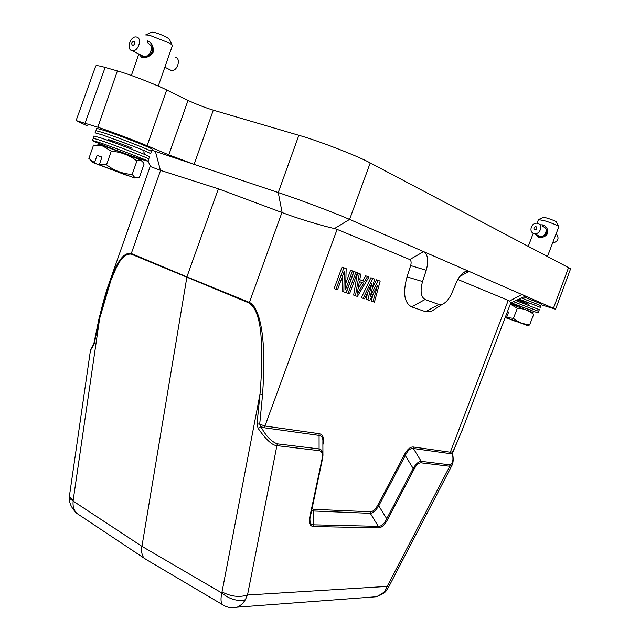 <?xml version="1.0" encoding="UTF-8"?>
<svg xmlns="http://www.w3.org/2000/svg" width="640" height="640" viewBox="0 0 640 640"><rect width="100%" height="100%" fill="white"/><g stroke="black" fill="none" stroke-linecap="round" stroke-linejoin="round"><path stroke-width="0.96" d="M540.112 224.76L542.704 224.888C546.552 226.368 548.208 229.232 547.688 233.472C545.304 236.896 542.096 238.08 538.064 237.048L534.768 233.64M558.824 226.752L557.936 225.92C554.784 224.256 550.24 222.504 544.32 220.664L538.472 219.6M558.672 226.416L556.12 221.624C553.504 220 542.768 216.536 543.136 217.424L538.816 219.44M546.168 233.656L545.456 233.264L545.848 232.248L546.68 232.672L546.296 233.688L545.152 235.04L544.648 234.76L545.304 233.88L545.936 234.232M546.648 232.056L545.976 231.68L546.056 230.632L546.728 230.904L546.568 232.608M546.464 230.32L546.576 230.824M542.704 224.888L542.76 226.256L545.504 228.088L545.936 229.024M543.4 235.912L539.52 236.352L537.608 235.472M544.584 235.44L543.328 235.872L545.04 234.976M533.904 233.472C528.232 232.008 531.552 221.992 537.28 223.312L537.736 223.424C543.4 224.84 540.176 234.848 534.464 233.6L533.904 233.472M545.72 228.672L545.16 227.912M545.576 228.584L545.504 228.088M546.576 230.232L545.944 229.024M546.776 232.032L546.144 231.672L546.224 230.624M546.296 233.688L545.616 233.312L546 232.296M544.648 234.76L545.176 233.784L545.848 234.152M543.328 235.872L544.096 235.08L544.552 235.328M541.944 236.328L542.88 236.096M542.336 236.368L542.776 236.176M534.76 229.824C533.28 228.168 533.688 227.088 535.992 226.584C537.48 228.24 537.064 229.32 534.76 229.824M150.608 44.904L150.992 45.728L147.888 42.92L147.352 40.888C151.648 42.472 153.64 46.184 153.344 52.032C150.064 56.544 146.16 58.304 141.632 57.312L139.16 54.312M172.376 45.696L172.424 45.608C172.528 45.104 171.248 44.136 168.576 42.696L149.344 35.176L145.472 34.912M172.008 44.888L169.496 39.384L166.952 37.344C159.024 33.568 153.888 31.864 151.552 32.24L146.24 34.656M152.136 52.656L150.544 51.832L151.024 50.464L152.696 51.288L152.512 51.992L150.712 54.464L149.584 53.888L150.336 52.656L151.76 53.392M152.696 50.488L151.2 49.704L151.36 48.328L152.664 48.88L152.616 51.248M152.352 48.128L151.352 47.6L151.176 46.352L151.808 46.488L152.536 48.816M151.32 45.904L151.6 46.376M148.48 55.68L143.68 56.464L142.128 55.816M149.968 55L148.128 55.504L149.072 54.544L149.968 55L150.64 54.424M131.936 50.648C126.056 49.472 130.376 35.856 136.272 36.968L136.656 37.048C142.56 38.144 138.296 51.8 132.392 50.736L131.936 50.648M150.992 45.728L150.952 45.088M152.424 47.968L151.528 47.504L151.352 46.248M152.792 50.408L151.376 49.68L151.536 48.296M152.224 52.656L150.704 51.88L151.184 50.504M149.584 53.888L150.208 52.552L151.712 53.32M148.128 55.504L148.992 54.376L149.992 54.888M146.648 56.272L147.824 55.936M147.048 56.28L147.52 55.976M169.76 69.824L171.416 70.528C177.248 71.64 181.368 58.528 175.544 57.384M132.536 45.528C131.104 43.568 131.608 42.104 134.056 41.144C135.496 43.104 134.984 44.568 132.536 45.528M150.688 153.736L151.296 151.456C152.736 151.056 118.944 137.808 103.2 132.648L95.984 130.656L95.04 132.832L102.28 134.872L131.328 145.48L115.256 139.44M95.984 130.656L96.592 128.344L103.864 130.32C119.72 135.48 153.712 148.848 152.248 149.304L151.296 151.456M150.68 153.76C150.28 153.12 143.824 150.36 131.328 145.48M132.184 148.208C119.248 142.88 98.904 136.056 112.848 141.704M94.96 163.264L126.864 175.384L92.496 162.408L94.96 163.264L94.544 162.624L97.064 155.384L101.904 157.264M97.064 155.384L101.96 157.104L99.432 164.368L99.848 165.016L134.568 177.984L99.848 165.016M99.432 164.368L106.504 164.808L111.256 151.192L103.032 146.096L93.536 145.088L88.872 158.528L94.544 162.624M132.192 174.4L135.088 177.888L139.4 177.4L144.024 164.232C142.584 160.632 140.216 159.536 136.912 160.928L132.192 174.4C122.904 173.944 114.344 170.744 106.504 164.808M111.256 151.192C120.768 151.896 129.32 155.144 136.912 160.928M98.44 144.672C96.68 143.8 98.352 144.232 103.464 145.968C117.92 150.88 148.048 162.624 140.904 160.544L140.952 160.6M92.392 140.456L93.336 138.28L100.512 140.384C116.208 145.648 150.016 158.744 148.648 159L149.584 156.864M99.592 142.608L92.384 140.472C91.6 140.92 124.648 153.648 140.272 158.96L148.032 161.296C149.968 161.296 115.568 148 99.592 142.608M93.936 136L101.176 138.056C116.976 143.328 150.992 156.544 149.592 156.848M87.152 125.784L76.112 120.56L95.736 65.96C96.328 65.304 99.464 65.792 105.144 67.424L117.4 70.928C128.504 73.888 156.016 84.528 166.688 89.968L188.024 100.408C196.088 104.184 204.512 107.432 213.304 110.16L298.864 135.296C318.232 140.688 358.472 156.296 370.224 162.928L570.624 268.736L555.56 309.24L541.208 304.752M298.864 135.296L278.248 192.544L151.84 150.224M148.184 560.72L144.08 558.168C141.832 555.184 141.12 551.24 141.936 546.344L186.912 276.88L249.344 302.416C256.744 305.496 261.232 321.864 262.72 338.424C264.208 351.992 264.168 370.664 262.584 394.448L259.704 424.144L264.952 426.024L337.112 229.392L334.472 228.568C320.944 225.536 297.552 218.48 282.128 212.576L278.248 192.544C301.4 200.32 333.432 212.392 349.6 219.408L423.64 251.64C427.984 254.56 428.848 260.768 426.224 270.256L422.552 281.536C419.984 291.008 420.84 296.992 425.112 299.488L438.84 304.488L442.16 304.4C446.096 302.624 449.336 298.816 451.88 292.976L456.32 282.568C458.744 276.984 461.8 273.288 465.496 271.488L468.968 271.368L555.56 309.24M76.112 120.56L97.84 127.216C108.704 130.728 136.216 141.072 147.112 145.744L168.824 154.864L194.104 164.36L213.304 110.16M99.384 317.576C102.752 303.28 105.936 292.008 108.92 283.752L150.168 166.464L160.432 170.336L218.368 188.816L282.128 212.576M337.112 229.392L409.768 259.536C411.176 260.488 411.48 262.496 410.664 265.568L407.016 276.88C402.704 292.856 404.24 302.848 411.608 306.856L425.528 311.68L431.328 311.392L437.176 307.648M457.816 279.472L508.232 300.392L450.32 452.216L452.952 451.712L462.2 430.16L510.736 303.024M525.048 296.36L525.496 296.152L522.048 294.472L509.424 301.096L508.232 300.392M523.808 296.92L541.544 304.024M94.36 342.904L94.608 341.584M99.176 317.808L108.92 283.744C114.44 268.792 121.528 251.488 131.288 253.52L160.592 170.384M93.928 343.24L99.168 317.84L99.64 318.512L110.848 280.48C115.56 269.568 120.768 253.528 131.144 254.08L131.288 253.52L186.912 276.88L218.368 188.816M462.936 428.24L452.384 453.464L450.304 453.64L450.32 452.216L413.4 447C410.344 446.68 407.296 449.304 404.264 454.872L405.264 455.512L378.752 505.808C375.88 510.512 373.056 513.016 370.28 513.32L313.784 511L311.624 510.104M404.272 454.872L377.728 505.2C375.344 509.528 372.864 511.72 370.312 511.768L370.288 513.312L378.312 526.328C381.384 526.44 384.184 523.912 386.72 518.736L413.152 468.416C415.984 463.776 418.664 461.408 421.2 461.328L413.376 448.504C410.48 448 407.776 450.336 405.264 455.512L413.152 468.416L414.144 469.048L387.736 519.328C384.712 524.976 381.56 527.824 378.288 527.88L378.312 526.328L313.752 524.824M370.312 511.768L313.824 509.328L311.928 508.672M322.888 444.72L322.944 444.464C324.216 437.928 322.944 434.336 319.128 433.68L319.072 435.4L264.896 427.864L260.928 426.712L259.704 424.144L257.016 423.872L260 394.152C261.936 370.96 262.328 352.408 261.184 338.496C260.064 319.632 256.064 307.808 249.176 303.024L281.936 212.504M373.2 293.904L371.256 301.008L373.04 301.696L377.456 285.576L369.776 300.6L366.112 299.288L367.88 291.952M370.912 277.728L361.368 297.696L363.168 298.384L372.72 278.392L370.912 277.728L374.592 279.08L370.296 296.36L378.312 280.448L376.512 279.784L372.376 287.992M373.04 301.696L374.424 302.16L380.16 281.12L376.512 279.784M359.32 273.464L357.496 272.792L353.648 295.112L355.456 295.8L359.32 273.464L357.496 272.792M360.776 274L359.768 279.712L364.592 281.448L367.512 276.48L368.944 277L365.696 275.808L362.776 280.768L359.768 279.696M354.056 271.536L346.264 292.632L348.088 293.328L355.888 272.208L354.056 271.536L357.36 272.744L349.568 293.824L348.088 293.328M342.28 276.848L342.016 291.208L343.84 291.904L344.232 271.552L337.512 289.784L334.144 288.568L342.04 267.12L346.168 268.632L345.592 289.456L352.432 270.936L350.592 270.256L345.76 283.36M343.84 291.904L346.096 292.664L353.92 271.48L350.592 270.256M509.424 301.096L510.744 303.008M94.208 343.736L92.864 346.56L93.92 343.28L94.208 343.736L99.64 318.512L73.208 500.088C70.728 498.464 69.52 496.784 69.568 495.048L90.376 350.912M262.584 394.448L260 394.152L221.816 592.952C220.64 598.368 220.76 602.2 222.176 604.44L144.376 558.472M335.976 289.272L343.888 267.8L342.04 267.12M343.888 267.8L346.168 268.632M353.92 271.48L352.432 270.936M357.36 272.744L355.888 272.208M364.592 281.448L362.776 280.768M367.512 276.48L365.696 275.808M368.944 277L357.4 296.448L355.456 295.8M367.904 299.968L371.864 283.56L364.592 298.864L363.168 298.384M372.72 278.392L374.592 279.08M380.16 281.12L378.312 280.448M322.88 442.296L322.896 442.088C323.12 437.888 321.856 435.656 319.08 435.392L319.096 448.912C321.904 449.592 323.184 451.896 322.936 455.816L322.52 458.472M313.824 509.328L313.744 524.816C311.144 525.152 309.872 523.144 309.912 518.784L309.936 518.568M377.728 505.2L378.752 505.808L386.72 518.736L387.736 519.328M413.4 447L413.376 448.504L450.304 453.64M452.656 453.832L452.88 451.84M92.864 346.56L90.464 350.32L93.04 345.32M258.08 428.296L260.928 426.712C265.8 435.896 271.248 441.6 277.264 443.832L319.096 448.912L319.048 450.656L277.208 445.664C272.448 445.608 266.072 439.816 258.08 428.296L257.016 423.872M363.696 283.136L357.088 294.352L359.352 281.584L363.696 283.136M452.232 464.88L452.096 465.152C453.304 462.768 453.504 459.04 452.68 453.976L452.384 453.464C453.64 460.192 452.784 463.968 449.824 464.808L449.808 466.256L385.048 590.424C385.032 591.68 382.176 593.784 376.48 596.736L368.768 597.312M230.008 607.56L237.176 607.184C240.432 605.8 243.136 603.336 245.296 599.792L247.504 595.008L387.248 586.408L388.6 587.112L452.096 465.152L449.808 466.256L421.176 462.84C418.816 462.64 416.472 464.712 414.144 469.048M69.392 498.256L73.144 501.072C72.648 506.072 73.84 510.144 76.712 513.296L81.464 516.456M224.736 605.944L222.176 604.44C226.744 607.52 231.744 608.44 237.176 607.184L376.472 596.736C382.344 594.352 385.592 592.336 386.216 590.688L385.048 590.424M245.296 599.792C237.328 601.552 229.496 599.272 221.816 592.952L141.936 546.344L73.144 501.072L73.208 500.088M378.288 527.88L313.696 526.52C309.872 526.328 308.584 523.056 309.832 516.72L310.312 516.112M309.832 516.72L322.056 459.016C323.08 453.92 322.08 451.128 319.048 450.656M361.864 282.48L358.04 288.976M322.056 459.016L322.528 458.632M313.696 526.52L313.752 524.816M421.176 462.84L421.192 461.328L449.824 464.808M538.096 313.008L511.144 302.736M513.496 301.656L538.616 311.296L538.104 313M515.848 300.576L539.376 309.68L538.616 311.296M528.456 304.256L517.136 299.984M510.392 303.912L532.912 312.512M510.312 304.128L517.304 308.272C523.512 308.448 528.952 310.504 533.648 314.448L529.808 324.464L528.376 325.568M517.304 308.272L513.448 318.36C518.264 322.416 523.712 324.448 529.808 324.464M507.448 311.624L508.64 312.056L506.584 317.448L513.448 318.36M526.496 325.176L506.72 317.864L526.496 325.176M516.632 321.656L505.184 317.552M505.248 317.4L516.536 321.72M506.584 317.448L506.72 317.864M507.408 311.736L508.584 312.2M521.464 298L540.784 305.632L540.272 307.344L519.128 299.072M552.536 243.208C558.32 241.44 559.528 238.264 556.176 233.696M546.52 233.192L547.688 233.472M538.064 237.048L538.96 236.208M152.512 51.992L153.344 52.032M141.632 57.312L143.208 56.368M334.472 228.568L349.6 219.408L370.224 162.928M409.768 259.536L423.64 251.64L468.968 271.368M568.664 267.296L553.472 308.16M85.128 123.008L105.144 67.424M117.4 70.928L97.84 127.216M166.688 89.968L147.112 145.744M168.824 154.864L188.024 100.408M160.432 170.336L155.392 151.4M469.04 271.4L459.712 276.512M319.128 433.68L264.952 426.024L264.896 427.864M426.224 270.256L410.664 265.568M422.552 281.536L407.016 276.88M425.112 299.488L411.608 306.856M438.84 304.488L425.528 311.68M131.144 254.08L249.176 303.024M222.104 592C230.92 596.536 239.384 597.536 247.504 595.008L277.264 443.832M528.352 246.096L533.264 233.216M537.056 223.28L538.48 219.56M131.36 75.472L138.792 54.128M92.496 162.408L90.432 159.88M134.568 177.984L135.088 177.888M462.208 273.672L465.488 271.496M150.744 166.936L148.064 161.176M144.992 154.592L143.696 151.808M442.272 304.36L431.328 311.416M510.768 302.904L525.496 296.152M322.928 453.848L322.88 442.088M143.984 558.088L76.712 513.296C71.824 508.4 69.384 503.544 69.4 498.728L69.568 495.048M322.536 458.616L309.92 518.768M388.616 587.12L386.216 590.688M510.656 303.232L531.016 310.064M527.768 325.68L529.056 325.448M517.904 299.632L533.984 304.632M540.784 305.632L541.552 304.016M93.336 138.28L93.944 135.976M148.64 159.016L148.04 161.272M164.864 67.2L171.416 70.528M132.392 50.736L143.68 56.464M158.248 86.08L172.424 45.608M534.464 233.6L539.52 236.344M547.56 256.192L558.848 226.72"/></g></svg>
